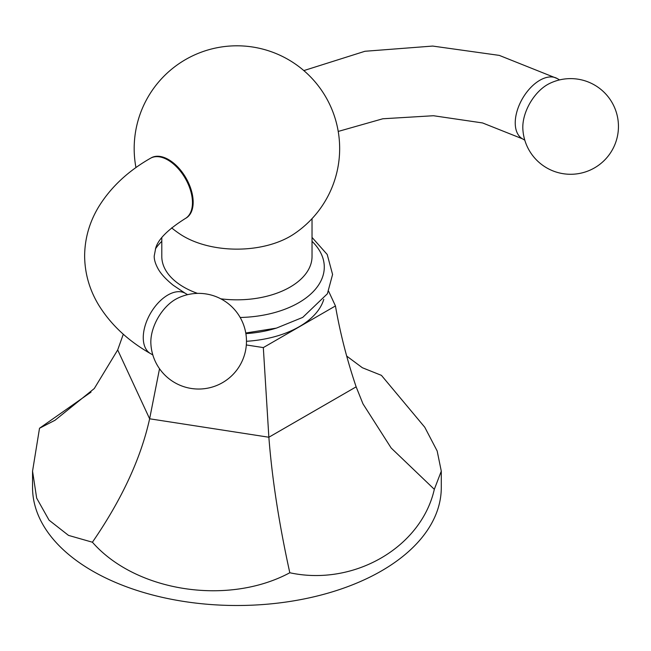 <?xml version="1.0" encoding="UTF-8"?>
<svg xmlns="http://www.w3.org/2000/svg" width="651" height="651" viewBox="0 0 651 651"><rect width="100%" height="100%" fill="white"/><g stroke="black" fill="none" stroke-linecap="round" stroke-linejoin="round"><path stroke-width="0.98" d="M328.649 291.298L335.452 305.946L263.321 347.585L268.863 437.236C272.069 478.672 279.051 523.843 289.809 572.758C227.956 605.983 135.733 591.726 92.409 542.218L68.51 535.391L49.061 520.173L36.668 498.129L32.55 471.178L39.516 428.252L91.018 392.122M335.452 305.946C340.091 332.832 346.991 359.791 356.146 386.84L362.973 403.848L391.178 448.018L434.323 489.324C421.14 547.572 353.639 586.543 289.809 572.758M263.321 347.585L246.33 344.957M159.528 368.743L149.632 418.788C140.876 458.377 121.802 499.52 92.409 542.218M346.698 356.073L362.355 367.734L381.429 375.358L424.769 427.243L437.171 450.997L441.288 471.178L434.323 489.324M32.55 471.178L32.55 487.509A204.365 117.994 0 0 0 92.409 570.943A204.365 117.994 0 0 0 315.125 596.519A204.365 117.994 0 0 0 441.288 487.509L441.288 471.178M123.299 334.207L117.685 349.953L94.289 388.533L55.018 420.253L39.516 428.252M171.636 227.874A102.736 102.736 0 0 0 180.465 234.384A75.117 43.373 180 0 0 290.037 236.435A75.117 43.373 0 0 0 293.373 234.384A102.736 102.736 0 0 0 324.361 94.615A102.736 102.736 0 0 0 135.961 167.592M193.168 202.217A34.796 20.091 60 0 1 185.966 218.142L185.266 218.549A34.796 20.091 -120 0 0 192.468 202.624A34.796 20.091 -120 0 0 177.284 167.6A34.796 20.091 -120 0 0 150.471 158.274L151.17 157.876A34.796 20.091 60 0 1 177.983 167.193A34.796 20.091 60 0 1 193.168 202.217M548.769 83.898A34.796 20.091 120 0 0 522.802 127.254A34.796 20.091 120 0 0 522.843 128.808A47.832 47.832 0 0 0 571.798 174.265A47.832 47.832 0 0 0 618.45 126.449A47.832 47.832 0 0 0 548.769 83.898M176.795 298.654A34.796 20.091 120 0 0 150.829 342.011A34.796 20.091 120 0 0 150.869 343.565A47.832 47.832 0 0 0 199.824 389.021A47.832 47.832 0 0 0 246.477 341.205A47.832 47.832 0 0 0 176.795 298.654M117.685 349.953L149.632 418.788L268.863 437.236L356.146 386.84M323.791 299.338A88.154 50.892 180 0 1 299.248 326.688A88.154 50.892 180 0 1 246.477 341.295M312.032 241.326A87.364 50.436 180 0 1 298.695 302.748A87.364 50.436 180 0 1 240.178 317.485M155.41 248.926A87.364 50.436 180 0 1 161.798 241.326M312.032 218.63L312.032 256.453A75.117 43.373 180 0 1 290.037 287.124A75.117 43.373 180 0 1 220.803 298.817M197.53 293.389A75.117 43.373 180 0 1 161.798 256.453L161.798 237.68M303.83 70.593L364.942 51.274L432.687 46.066L499.301 55.392L557.24 78.543A34.796 20.091 120 0 0 530.427 87.869A34.796 20.091 120 0 0 515.234 122.884A34.796 20.091 120 0 0 522.444 138.818L482.554 122.941L433.468 115.732L382.804 118.775L338.219 131.437M185.266 218.549C168.072 229.412 158.234 239.218 155.744 247.982L154.23 255.924C154.075 259.432 155.288 263.59 157.876 268.415C160.634 273.599 165.753 279.214 173.231 285.252L185.266 293.3A34.796 20.091 120 0 0 158.445 302.625A34.796 20.091 120 0 0 143.261 337.641A34.796 20.091 120 0 0 150.471 353.574C127.913 340.717 110.589 324.442 98.504 304.749C89.407 289.549 84.785 273.274 84.63 255.924C84.785 238.608 89.39 222.357 98.464 207.173C110.548 187.447 127.881 171.156 150.471 158.274M275.902 328.25A82.628 47.71 180 0 1 245.866 333.613M245.769 333.003L276.398 328.12L302.731 317.387L327.396 293.756L332.58 274.47L327.217 254.492L312.032 237.403M557.24 78.543L559.591 79.902M522.444 138.818L524.796 140.177M185.266 293.3L187.618 294.659M150.471 353.574L152.822 354.933"/></g></svg>
